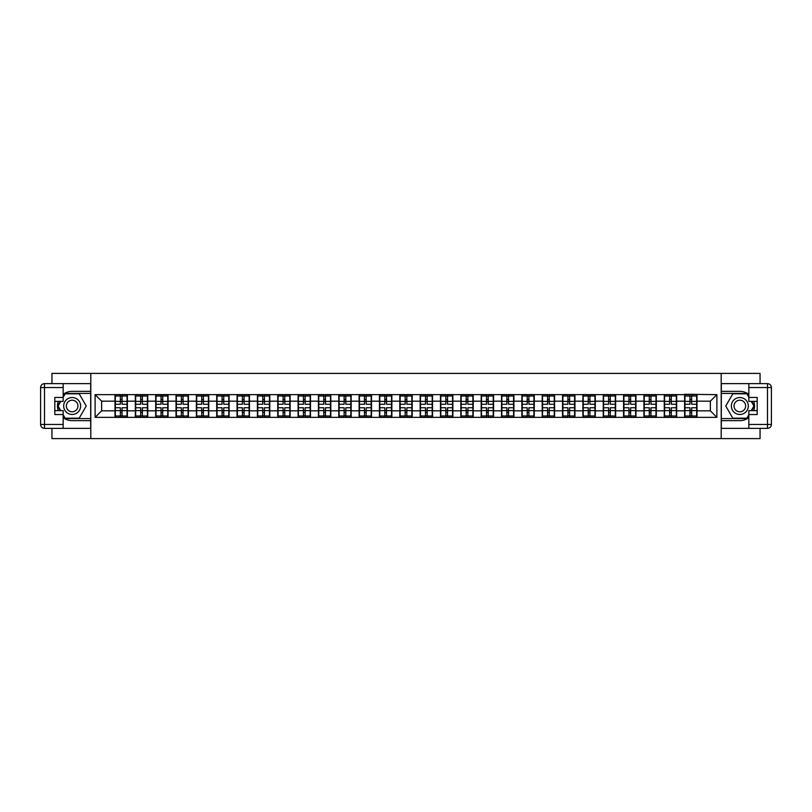 <?xml version="1.0" encoding="UTF-8"?>
<svg xmlns="http://www.w3.org/2000/svg" width="812" height="812" viewBox="0 0 812 812"><rect width="100%" height="100%" fill="white"/><g stroke="black" fill="none" stroke-linecap="round" stroke-linejoin="round"><path stroke-width="1.22" d="M51.948 428.36L51.948 438.602L760.052 438.602L760.052 428.36M760.052 383.64L760.052 373.398L721.198 373.398L721.198 438.602M721.198 373.398L51.948 373.398L51.948 383.64M90.802 438.602L90.802 373.398M710.368 410.821L710.368 401.179L697 401.179L697 410.821L710.368 410.821L716.894 417.348L716.894 394.652L684.617 394.267L684.617 401.179L676.66 401.179L676.66 410.821L684.617 410.821L684.617 401.179M716.894 417.348L95.105 417.348L95.105 394.652L114.999 394.652L114.999 401.179L101.632 401.179L101.632 410.821L114.999 410.821L114.999 401.179M684.617 394.652L114.999 394.652M684.617 410.821L684.617 417.348M676.66 410.821L676.66 417.348M676.66 394.652L676.66 401.179M656.319 410.821L664.267 410.821L664.267 401.179L656.319 401.179L656.319 417.348M664.267 410.821L664.267 417.348M664.267 394.652L664.267 401.179M656.319 394.652L656.319 401.179M635.969 410.821L643.926 410.821L643.926 401.179L635.969 401.179L635.969 417.348M643.926 410.821L643.926 417.348M643.926 394.652L643.926 401.179M635.969 394.652L635.969 401.179M615.628 410.821L623.586 410.821L623.586 401.179L615.628 401.179L615.628 417.348M623.586 410.821L623.586 417.348M623.586 394.652L623.586 401.179M615.628 394.652L615.628 401.179M595.287 410.821L603.245 410.821L603.245 401.179L595.287 401.179L595.287 417.348M603.245 410.821L603.245 417.348M603.245 394.652L603.245 401.179M595.287 394.652L595.287 401.179M574.947 410.821L582.894 410.821L582.894 401.179L574.947 401.179L574.947 417.348M582.894 410.821L582.894 417.348M582.894 394.652L582.894 401.179M574.947 394.652L574.947 401.179M554.596 410.821L562.554 410.821L562.554 401.179L554.596 401.179L554.596 417.348M562.554 410.821L562.554 417.348M562.554 394.652L562.554 401.179M554.596 394.652L554.596 401.179M534.255 410.821L542.213 410.821L542.213 401.179L534.255 401.179L534.255 417.348M542.213 410.821L542.213 417.348M542.213 394.652L542.213 401.179M534.255 394.652L534.255 401.179M513.915 410.821L521.862 410.821L521.862 401.179L513.915 401.179L513.915 417.348M521.862 410.821L521.862 417.348M521.862 394.652L521.862 401.179M513.915 394.652L513.915 401.179M493.564 410.821L501.522 410.821L501.522 401.179L493.564 401.179L493.564 417.348M501.522 410.821L501.522 417.348M501.522 394.652L501.522 401.179M493.564 394.652L493.564 401.179M473.223 410.821L481.181 410.821L481.181 401.179L473.223 401.179L473.223 417.348M481.181 410.821L481.181 417.348M481.181 394.652L481.181 401.179M473.223 394.652L473.223 401.179M452.883 410.821L460.84 410.821L460.84 401.179L452.883 401.179L452.883 417.348M460.84 410.821L460.84 417.348M460.84 394.652L460.84 401.179M452.883 394.652L452.883 401.179M432.542 410.821L440.49 410.821L440.49 401.179L432.542 401.179L432.542 417.348M440.49 410.821L440.49 417.348M440.49 394.652L440.49 401.179M432.542 394.652L432.542 401.179M412.191 410.821L420.149 410.821L420.149 401.179L412.191 401.179L412.191 417.348M420.149 410.821L420.149 417.348M420.149 394.652L420.149 401.179M412.191 394.652L412.191 401.179M391.851 410.821L399.808 410.821L399.808 401.179L391.851 401.179L391.851 417.348M399.808 410.821L399.808 417.348M399.808 394.652L399.808 401.179M391.851 394.652L391.851 401.179M371.51 410.821L379.458 410.821L379.458 401.179L371.51 401.179L371.51 417.348M379.458 410.821L379.458 417.348M379.458 394.652L379.458 401.179M371.51 394.652L371.51 401.179M351.16 410.821L359.117 410.821L359.117 401.179L351.16 401.179L351.16 417.348M359.117 410.821L359.117 417.348M359.117 394.652L359.117 401.179M351.16 394.652L351.16 401.179M330.819 410.821L338.777 410.821L338.777 401.179L330.819 401.179L330.819 417.348M338.777 410.821L338.777 417.348M338.777 394.652L338.777 401.179M330.819 394.652L330.819 401.179M310.478 410.821L318.436 410.821L318.436 401.179L310.478 401.179L310.478 417.348M318.436 410.821L318.436 417.348M318.436 394.652L318.436 401.179M310.478 394.652L310.478 401.179M290.138 410.821L298.085 410.821L298.085 401.179L290.138 401.179L290.138 417.348M298.085 410.821L298.085 417.348M298.085 394.652L298.085 401.179M290.138 394.652L290.138 401.179M269.787 410.821L277.745 410.821L277.745 401.179L269.787 401.179L269.787 417.348M277.745 410.821L277.745 417.348M277.745 394.652L277.745 401.179M269.787 394.652L269.787 401.179M249.446 410.821L257.404 410.821L257.404 401.179L249.446 401.179L249.446 417.348M257.404 410.821L257.404 417.348M257.404 394.652L257.404 401.179M249.446 394.652L249.446 401.179M229.106 410.821L237.053 410.821L237.053 401.179L229.106 401.179L229.106 417.348M237.053 410.821L237.053 417.348M237.053 394.652L237.053 401.179M229.106 394.652L229.106 401.179M208.755 410.821L216.713 410.821L216.713 401.179L208.755 401.179L208.755 417.348M216.713 410.821L216.713 417.348M216.713 394.652L216.713 401.179M208.755 394.652L208.755 401.179M188.414 410.821L196.372 410.821L196.372 401.179L188.414 401.179L188.414 417.348M196.372 410.821L196.372 417.348M196.372 394.652L196.372 401.179M188.414 394.652L188.414 401.179M168.074 410.821L176.031 410.821L176.031 401.179L168.074 401.179L168.074 417.348M176.031 410.821L176.031 417.348M176.031 394.652L176.031 401.179M168.074 394.652L168.074 401.179M147.733 410.821L155.681 410.821L155.681 401.179L147.733 401.179L147.733 417.348M155.681 410.821L155.681 417.348M155.681 394.652L155.681 401.179M147.733 394.652L147.733 401.179M127.382 410.821L135.34 410.821L135.34 401.179L127.382 401.179L127.382 417.348M135.34 410.821L135.34 417.348M135.34 394.652L135.34 401.179M127.382 394.652L127.382 401.179M114.999 410.821L114.999 417.348M101.632 410.821L95.105 417.348M95.105 394.652L101.632 401.179M697 410.821L697 417.348M697 394.652L697 401.179M716.894 394.652L710.368 401.179M115.324 401.382L120.349 401.382L120.349 394.591L115.324 394.591L115.324 407.756L120.349 407.756L120.349 410.618L122.044 410.608L122.044 407.756L127.058 407.756L127.058 394.591L122.044 394.591L122.044 396.023L127.058 396.023M120.349 399.494L122.044 399.494M122.044 396.215L120.349 396.215M115.324 404.244L120.349 404.244L120.349 401.382L122.044 401.392L122.044 404.244L127.058 404.244M115.324 396.023L120.349 396.023M120.349 415.785L122.044 415.785M120.349 412.506L122.044 412.506M115.324 417.409L120.349 417.409L120.349 415.977L115.324 415.977L115.324 417.409M115.324 407.756L115.324 410.618L120.349 410.618L120.349 415.977M115.324 410.618L115.324 415.977M127.058 407.756L127.058 417.409L122.044 417.409L122.044 415.977L127.058 415.977M127.058 410.618L122.044 410.618L122.044 415.977M127.058 401.382L122.044 401.382L122.044 396.023M135.665 401.382L140.689 401.382L140.689 394.591L135.665 394.591L135.665 407.756L140.689 407.756L140.689 410.618L142.384 410.608L142.384 407.756L147.398 407.756L147.398 394.591L142.384 394.591L142.384 396.023L147.398 396.023M140.689 399.494L142.384 399.494M142.384 396.215L140.689 396.215M135.665 404.244L140.689 404.244L140.689 401.382L142.384 401.392L142.384 404.244L147.398 404.244M135.665 396.023L140.689 396.023M140.689 415.785L142.384 415.785M140.689 412.506L142.384 412.506M135.665 417.409L140.689 417.409L140.689 415.977L135.665 415.977L135.665 417.409M135.665 407.756L135.665 410.618L140.689 410.618L140.689 415.977M135.665 410.618L135.665 415.977M147.398 407.756L147.398 417.409L142.384 417.409L142.384 415.977L147.398 415.977M147.398 410.618L142.384 410.618L142.384 415.977M147.398 401.382L142.384 401.382L142.384 396.023M156.005 401.382L161.03 401.382L161.03 394.591L156.005 394.591L156.005 407.756L161.03 407.756L161.03 410.618L162.725 410.608L162.725 407.756L167.749 407.756L167.749 394.591L162.725 394.591L162.725 396.023L167.749 396.023M161.03 399.494L162.725 399.494M162.725 396.215L161.03 396.215M156.005 404.244L161.03 404.244L161.03 401.382L162.725 401.392L162.725 404.244L167.749 404.244M156.005 396.023L161.03 396.023M161.03 415.785L162.725 415.785M161.03 412.506L162.725 412.506M156.005 417.409L161.03 417.409L161.03 415.977L156.005 415.977L156.005 417.409M156.005 407.756L156.005 410.618L161.03 410.618L161.03 415.977M156.005 410.618L156.005 415.977M167.749 407.756L167.749 417.409L162.725 417.409L162.725 415.977L167.749 415.977M167.749 410.618L162.725 410.618L162.725 415.977M167.749 401.382L162.725 401.382L162.725 396.023M176.356 401.382L181.37 401.382L181.37 394.591L176.356 394.591L176.356 407.756L181.37 407.756L181.37 410.618L183.065 410.608L183.065 407.756L188.09 407.756L188.09 394.591L183.065 394.591L183.065 396.023L188.09 396.023M181.37 399.494L183.065 399.494M183.065 396.215L181.37 396.215M176.356 404.244L181.37 404.244L181.37 401.382L183.065 401.392L183.065 404.244L188.09 404.244M176.356 396.023L181.37 396.023M181.37 415.785L183.065 415.785M181.37 412.506L183.065 412.506M176.356 417.409L181.37 417.409L181.37 415.977L176.356 415.977L176.356 417.409M176.356 407.756L176.356 410.618L181.37 410.618L181.37 415.977M176.356 410.618L176.356 415.977M188.09 407.756L188.09 417.409L183.065 417.409L183.065 415.977L188.09 415.977M188.09 410.618L183.065 410.618L183.065 415.977M188.09 401.382L183.065 401.382L183.065 396.023M196.697 401.382L201.721 401.382L201.721 394.591L196.697 394.591L196.697 407.756L201.721 407.756L201.721 410.618L203.416 410.608L203.416 407.756L208.43 407.756L208.43 394.591L203.416 394.591L203.416 396.023L208.43 396.023M201.721 399.494L203.416 399.494M203.416 396.215L201.721 396.215M196.697 404.244L201.721 404.244L201.721 401.382L203.416 401.392L203.416 404.244L208.43 404.244M196.697 396.023L201.721 396.023M201.721 415.785L203.416 415.785M201.721 412.506L203.416 412.506M196.697 417.409L201.721 417.409L201.721 415.977L196.697 415.977L196.697 417.409M196.697 407.756L196.697 410.618L201.721 410.618L201.721 415.977M196.697 410.618L196.697 415.977M208.43 407.756L208.43 417.409L203.416 417.409L203.416 415.977L208.43 415.977M208.43 410.618L203.416 410.618L203.416 415.977M208.43 401.382L203.416 401.382L203.416 396.023M217.037 401.382L222.062 401.382L222.062 394.591L217.037 394.591L217.037 407.756L222.062 407.756L222.062 410.618L223.757 410.608L223.757 407.756L228.781 407.756L228.781 394.591L223.757 394.591L223.757 396.023L228.781 396.023M222.062 399.494L223.757 399.494M223.757 396.215L222.062 396.215M217.037 404.244L222.062 404.244L222.062 401.382L223.757 401.392L223.757 404.244L228.781 404.244M217.037 396.023L222.062 396.023M222.062 415.785L223.757 415.785M222.062 412.506L223.757 412.506M217.037 417.409L222.062 417.409L222.062 415.977L217.037 415.977L217.037 417.409M217.037 407.756L217.037 410.618L222.062 410.618L222.062 415.977M217.037 410.618L217.037 415.977M228.781 407.756L228.781 417.409L223.757 417.409L223.757 415.977L228.781 415.977M228.781 410.618L223.757 410.618L223.757 415.977M228.781 401.382L223.757 401.382L223.757 396.023M67.924 413.338A8.475 8.475 0 0 0 79.495 410.243A8.475 8.475 0 0 0 76.399 398.662A8.475 8.475 0 0 0 64.818 401.757A8.475 8.475 0 0 0 67.924 413.338M69.253 411.024A5.806 5.806 0 0 0 77.181 408.903A5.806 5.806 0 0 0 75.059 400.976A5.806 5.806 0 0 0 67.132 403.097A5.806 5.806 0 0 0 69.253 411.024M63.163 397.2L65.122 393.81L79.2 393.81L86.234 406L79.2 418.19L65.122 418.19L63.163 414.8M60.748 410.628L58.078 406L60.748 401.372M735.601 413.338A8.475 8.475 0 0 0 747.182 410.243A8.475 8.475 0 0 0 744.076 398.662A8.475 8.475 0 0 0 732.505 401.757A8.475 8.475 0 0 0 735.601 413.338M736.941 411.024A5.806 5.806 0 0 0 744.868 408.903A5.806 5.806 0 0 0 742.747 400.976A5.806 5.806 0 0 0 734.819 403.097A5.806 5.806 0 0 0 736.941 411.024M748.837 414.8L746.878 418.19L732.8 418.19L725.766 406L732.8 393.81L746.878 393.81L748.837 397.2M751.252 401.372L753.922 406L751.252 410.628M63.163 417.591A14.667 14.667 0 0 0 72.156 420.667L90.68 420.667L90.68 428.36L44.508 428.36A3.908 3.908 0 0 1 40.6 424.453L40.6 387.547A3.908 3.908 0 0 1 44.508 383.64L63.163 383.64L63.163 401.372L54.81 401.372M63.163 383.64L90.68 383.64L90.68 391.333L72.156 391.333A14.667 14.667 0 0 0 63.163 394.409M58.241 401.372A14.667 14.667 0 0 0 58.241 410.628M90.68 420.667L90.68 391.333M54.81 410.628L63.163 410.628L63.163 428.36M63.163 397.454L54.81 397.454L54.81 414.546L63.163 414.546M90.68 393.414L64.889 393.414L63.163 396.418M63.163 415.582L64.889 418.586L90.68 418.586M60.301 401.372L57.632 406L60.301 410.628M748.837 394.409A14.667 14.667 0 0 0 739.844 391.333L721.32 391.333L721.32 383.64L767.492 383.64A3.908 3.908 0 0 1 771.4 387.547L771.4 424.453A3.908 3.908 0 0 1 767.492 428.36L748.837 428.36L748.837 410.628L757.19 410.628M748.837 428.36L721.32 428.36L721.32 420.667L739.844 420.667A14.667 14.667 0 0 0 748.837 417.591M753.759 410.628A14.667 14.667 0 0 0 753.759 401.372M721.32 391.333L721.32 420.667M757.19 401.372L748.837 401.372L748.837 383.64M748.837 414.546L757.19 414.546L757.19 397.454L748.837 397.454M721.32 418.586L747.111 418.586L748.837 415.582M748.837 396.418L747.111 393.414L721.32 393.414M751.699 410.628L754.368 406L751.699 401.372M237.388 401.382L242.402 401.382L242.402 394.591L237.388 394.591L237.388 407.756L242.402 407.756L242.402 410.618L244.097 410.608L244.097 407.756L249.122 407.756L249.122 394.591L244.097 394.591L244.097 396.023L249.122 396.023M242.402 399.494L244.097 399.494M244.097 396.215L242.402 396.215M237.388 404.244L242.402 404.244L242.402 401.382L244.097 401.392L244.097 404.244L249.122 404.244M237.388 396.023L242.402 396.023M242.402 415.785L244.097 415.785M242.402 412.506L244.097 412.506M237.388 417.409L242.402 417.409L242.402 415.977L237.388 415.977L237.388 417.409M237.388 407.756L237.388 410.618L242.402 410.618L242.402 415.977M237.388 410.618L237.388 415.977M249.122 407.756L249.122 417.409L244.097 417.409L244.097 415.977L249.122 415.977M249.122 410.618L244.097 410.618L244.097 415.977M249.122 401.382L244.097 401.382L244.097 396.023M257.729 401.382L262.753 401.382L262.753 394.591L257.729 394.591L257.729 407.756L262.753 407.756L262.753 410.618L264.448 410.608L264.448 407.756L269.462 407.756L269.462 394.591L264.448 394.591L264.448 396.023L269.462 396.023M262.753 399.494L264.448 399.494M264.448 396.215L262.753 396.215M257.729 404.244L262.753 404.244L262.753 401.382L264.448 401.392L264.448 404.244L269.462 404.244M257.729 396.023L262.753 396.023M262.753 415.785L264.448 415.785M262.753 412.506L264.448 412.506M257.729 417.409L262.753 417.409L262.753 415.977L257.729 415.977L257.729 417.409M257.729 407.756L257.729 410.618L262.753 410.618L262.753 415.977M257.729 410.618L257.729 415.977M269.462 407.756L269.462 417.409L264.448 417.409L264.448 415.977L269.462 415.977M269.462 410.618L264.448 410.618L264.448 415.977M269.462 401.382L264.448 401.382L264.448 396.023M278.069 401.382L283.094 401.382L283.094 394.591L278.069 394.591L278.069 407.756L283.094 407.756L283.094 410.618L284.789 410.608L284.789 407.756L289.803 407.756L289.803 394.591L284.789 394.591L284.789 396.023L289.803 396.023M283.094 399.494L284.789 399.494M284.789 396.215L283.094 396.215M278.069 404.244L283.094 404.244L283.094 401.382L284.789 401.392L284.789 404.244L289.803 404.244M278.069 396.023L283.094 396.023M283.094 415.785L284.789 415.785M283.094 412.506L284.789 412.506M278.069 417.409L283.094 417.409L283.094 415.977L278.069 415.977L278.069 417.409M278.069 407.756L278.069 410.618L283.094 410.618L283.094 415.977M278.069 410.618L278.069 415.977M289.803 407.756L289.803 417.409L284.789 417.409L284.789 415.977L289.803 415.977M289.803 410.618L284.789 410.618L284.789 415.977M289.803 401.382L284.789 401.382L284.789 396.023M298.41 401.382L303.434 401.382L303.434 394.591L298.41 394.591L298.41 407.756L303.434 407.756L303.434 410.618L305.129 410.608L305.129 407.756L310.154 407.756L310.154 394.591L305.129 394.591L305.129 396.023L310.154 396.023M303.434 399.494L305.129 399.494M305.129 396.215L303.434 396.215M298.41 404.244L303.434 404.244L303.434 401.382L305.129 401.392L305.129 404.244L310.154 404.244M298.41 396.023L303.434 396.023M303.434 415.785L305.129 415.785M303.434 412.506L305.129 412.506M298.41 417.409L303.434 417.409L303.434 415.977L298.41 415.977L298.41 417.409M298.41 407.756L298.41 410.618L303.434 410.618L303.434 415.977M298.41 410.618L298.41 415.977M310.154 407.756L310.154 417.409L305.129 417.409L305.129 415.977L310.154 415.977M310.154 410.618L305.129 410.618L305.129 415.977M310.154 401.382L305.129 401.382L305.129 396.023M318.761 401.382L323.775 401.382L323.775 394.591L318.761 394.591L318.761 407.756L323.775 407.756L323.775 410.618L325.47 410.608L325.47 407.756L330.494 407.756L330.494 394.591L325.47 394.591L325.47 396.023L330.494 396.023M323.775 399.494L325.47 399.494M325.47 396.215L323.775 396.215M318.761 404.244L323.775 404.244L323.775 401.382L325.47 401.392L325.47 404.244L330.494 404.244M318.761 396.023L323.775 396.023M323.775 415.785L325.47 415.785M323.775 412.506L325.47 412.506M318.761 417.409L323.775 417.409L323.775 415.977L318.761 415.977L318.761 417.409M318.761 407.756L318.761 410.618L323.775 410.618L323.775 415.977M318.761 410.618L318.761 415.977M330.494 407.756L330.494 417.409L325.47 417.409L325.47 415.977L330.494 415.977M330.494 410.618L325.47 410.618L325.47 415.977M330.494 401.382L325.47 401.382L325.47 396.023M339.101 401.382L344.126 401.382L344.126 394.591L339.101 394.591L339.101 407.756L344.126 407.756L344.126 410.618L345.821 410.608L345.821 407.756L350.835 407.756L350.835 394.591L345.821 394.591L345.821 396.023L350.835 396.023M344.126 399.494L345.821 399.494M345.821 396.215L344.126 396.215M339.101 404.244L344.126 404.244L344.126 401.382L345.821 401.392L345.821 404.244L350.835 404.244M339.101 396.023L344.126 396.023M344.126 415.785L345.821 415.785M344.126 412.506L345.821 412.506M339.101 417.409L344.126 417.409L344.126 415.977L339.101 415.977L339.101 417.409M339.101 407.756L339.101 410.618L344.126 410.618L344.126 415.977M339.101 410.618L339.101 415.977M350.835 407.756L350.835 417.409L345.821 417.409L345.821 415.977L350.835 415.977M350.835 410.618L345.821 410.618L345.821 415.977M350.835 401.382L345.821 401.382L345.821 396.023M359.442 401.382L364.466 401.382L364.466 394.591L359.442 394.591L359.442 407.756L364.466 407.756L364.466 410.618L366.161 410.608L366.161 407.756L371.185 407.756L371.185 394.591L366.161 394.591L366.161 396.023L371.185 396.023M364.466 399.494L366.161 399.494M366.161 396.215L364.466 396.215M359.442 404.244L364.466 404.244L364.466 401.382L366.161 401.392L366.161 404.244L371.185 404.244M359.442 396.023L364.466 396.023M364.466 415.785L366.161 415.785M364.466 412.506L366.161 412.506M359.442 417.409L364.466 417.409L364.466 415.977L359.442 415.977L359.442 417.409M359.442 407.756L359.442 410.618L364.466 410.618L364.466 415.977M359.442 410.618L359.442 415.977M371.185 407.756L371.185 417.409L366.161 417.409L366.161 415.977L371.185 415.977M371.185 410.618L366.161 410.618L366.161 415.977M371.185 401.382L366.161 401.382L366.161 396.023M379.793 401.382L384.807 401.382L384.807 394.591L379.793 394.591L379.793 407.756L384.807 407.756L384.807 410.618L386.502 410.608L386.502 407.756L391.526 407.756L391.526 394.591L386.502 394.591L386.502 396.023L391.526 396.023M384.807 399.494L386.502 399.494M386.502 396.215L384.807 396.215M379.793 404.244L384.807 404.244L384.807 401.382L386.502 401.392L386.502 404.244L391.526 404.244M379.793 396.023L384.807 396.023M384.807 415.785L386.502 415.785M384.807 412.506L386.502 412.506M379.793 417.409L384.807 417.409L384.807 415.977L379.793 415.977L379.793 417.409M379.793 407.756L379.793 410.618L384.807 410.618L384.807 415.977M379.793 410.618L379.793 415.977M391.526 407.756L391.526 417.409L386.502 417.409L386.502 415.977L391.526 415.977M391.526 410.618L386.502 410.618L386.502 415.977M391.526 401.382L386.502 401.382L386.502 396.023M400.133 401.382L405.147 401.382L405.147 394.591L400.133 394.591L400.133 407.756L405.147 407.756L405.147 410.618L406.853 410.608L406.853 407.756L411.867 407.756L411.867 394.591L406.853 394.591L406.853 396.023L411.867 396.023M405.147 399.494L406.853 399.494M406.853 396.215L405.147 396.215M400.133 404.244L405.147 404.244L405.147 401.382L406.853 401.392L406.853 404.244L411.867 404.244M400.133 396.023L405.147 396.023M405.147 415.785L406.853 415.785M405.147 412.506L406.853 412.506M400.133 417.409L405.147 417.409L405.147 415.977L400.133 415.977L400.133 417.409M400.133 407.756L400.133 410.618L405.147 410.618L405.147 415.977M400.133 410.618L400.133 415.977M411.867 407.756L411.867 417.409L406.853 417.409L406.853 415.977L411.867 415.977M411.867 410.618L406.853 410.618L406.853 415.977M411.867 401.382L406.853 401.382L406.853 396.023M420.474 401.382L425.498 401.382L425.498 394.591L420.474 394.591L420.474 407.756L425.498 407.756L425.498 410.618L427.193 410.608L427.193 407.756L432.207 407.756L432.207 394.591L427.193 394.591L427.193 396.023L432.207 396.023M425.498 399.494L427.193 399.494M427.193 396.215L425.498 396.215M420.474 404.244L425.498 404.244L425.498 401.382L427.193 401.392L427.193 404.244L432.207 404.244M420.474 396.023L425.498 396.023M425.498 415.785L427.193 415.785M425.498 412.506L427.193 412.506M420.474 417.409L425.498 417.409L425.498 415.977L420.474 415.977L420.474 417.409M420.474 407.756L420.474 410.618L425.498 410.618L425.498 415.977M420.474 410.618L420.474 415.977M432.207 407.756L432.207 417.409L427.193 417.409L427.193 415.977L432.207 415.977M432.207 410.618L427.193 410.618L427.193 415.977M432.207 401.382L427.193 401.382L427.193 396.023M440.814 401.382L445.839 401.382L445.839 394.591L440.814 394.591L440.814 407.756L445.839 407.756L445.839 410.618L447.534 410.608L447.534 407.756L452.558 407.756L452.558 394.591L447.534 394.591L447.534 396.023L452.558 396.023M445.839 399.494L447.534 399.494M447.534 396.215L445.839 396.215M440.814 404.244L445.839 404.244L445.839 401.382L447.534 401.392L447.534 404.244L452.558 404.244M440.814 396.023L445.839 396.023M445.839 415.785L447.534 415.785M445.839 412.506L447.534 412.506M440.814 417.409L445.839 417.409L445.839 415.977L440.814 415.977L440.814 417.409M440.814 407.756L440.814 410.618L445.839 410.618L445.839 415.977M440.814 410.618L440.814 415.977M452.558 407.756L452.558 417.409L447.534 417.409L447.534 415.977L452.558 415.977M452.558 410.618L447.534 410.618L447.534 415.977M452.558 401.382L447.534 401.382L447.534 396.023M461.165 401.382L466.179 401.382L466.179 394.591L461.165 394.591L461.165 407.756L466.179 407.756L466.179 410.618L467.874 410.608L467.874 407.756L472.899 407.756L472.899 394.591L467.874 394.591L467.874 396.023L472.899 396.023M466.179 399.494L467.874 399.494M467.874 396.215L466.179 396.215M461.165 404.244L466.179 404.244L466.179 401.382L467.874 401.392L467.874 404.244L472.899 404.244M461.165 396.023L466.179 396.023M466.179 415.785L467.874 415.785M466.179 412.506L467.874 412.506M461.165 417.409L466.179 417.409L466.179 415.977L461.165 415.977L461.165 417.409M461.165 407.756L461.165 410.618L466.179 410.618L466.179 415.977M461.165 410.618L461.165 415.977M472.899 407.756L472.899 417.409L467.874 417.409L467.874 415.977L472.899 415.977M472.899 410.618L467.874 410.618L467.874 415.977M472.899 401.382L467.874 401.382L467.874 396.023M481.506 401.382L486.53 401.382L486.53 394.591L481.506 394.591L481.506 407.756L486.53 407.756L486.53 410.618L488.225 410.608L488.225 407.756L493.239 407.756L493.239 394.591L488.225 394.591L488.225 396.023L493.239 396.023M486.53 399.494L488.225 399.494M488.225 396.215L486.53 396.215M481.506 404.244L486.53 404.244L486.53 401.382L488.225 401.392L488.225 404.244L493.239 404.244M481.506 396.023L486.53 396.023M486.53 415.785L488.225 415.785M486.53 412.506L488.225 412.506M481.506 417.409L486.53 417.409L486.53 415.977L481.506 415.977L481.506 417.409M481.506 407.756L481.506 410.618L486.53 410.618L486.53 415.977M481.506 410.618L481.506 415.977M493.239 407.756L493.239 417.409L488.225 417.409L488.225 415.977L493.239 415.977M493.239 410.618L488.225 410.618L488.225 415.977M493.239 401.382L488.225 401.382L488.225 396.023M501.846 401.382L506.871 401.382L506.871 394.591L501.846 394.591L501.846 407.756L506.871 407.756L506.871 410.618L508.566 410.608L508.566 407.756L513.59 407.756L513.59 394.591L508.566 394.591L508.566 396.023L513.59 396.023M506.871 399.494L508.566 399.494M508.566 396.215L506.871 396.215M501.846 404.244L506.871 404.244L506.871 401.382L508.566 401.392L508.566 404.244L513.59 404.244M501.846 396.023L506.871 396.023M506.871 415.785L508.566 415.785M506.871 412.506L508.566 412.506M501.846 417.409L506.871 417.409L506.871 415.977L501.846 415.977L501.846 417.409M501.846 407.756L501.846 410.618L506.871 410.618L506.871 415.977M501.846 410.618L501.846 415.977M513.59 407.756L513.59 417.409L508.566 417.409L508.566 415.977L513.59 415.977M513.59 410.618L508.566 410.618L508.566 415.977M513.59 401.382L508.566 401.382L508.566 396.023M522.197 401.382L527.211 401.382L527.211 394.591L522.197 394.591L522.197 407.756L527.211 407.756L527.211 410.618L528.906 410.608L528.906 407.756L533.931 407.756L533.931 394.591L528.906 394.591L528.906 396.023L533.931 396.023M527.211 399.494L528.906 399.494M528.906 396.215L527.211 396.215M522.197 404.244L527.211 404.244L527.211 401.382L528.906 401.392L528.906 404.244L533.931 404.244M522.197 396.023L527.211 396.023M527.211 415.785L528.906 415.785M527.211 412.506L528.906 412.506M522.197 417.409L527.211 417.409L527.211 415.977L522.197 415.977L522.197 417.409M522.197 407.756L522.197 410.618L527.211 410.618L527.211 415.977M522.197 410.618L522.197 415.977M533.931 407.756L533.931 417.409L528.906 417.409L528.906 415.977L533.931 415.977M533.931 410.618L528.906 410.618L528.906 415.977M533.931 401.382L528.906 401.382L528.906 396.023M542.538 401.382L547.552 401.382L547.552 394.591L542.538 394.591L542.538 407.756L547.552 407.756L547.552 410.618L549.247 410.608L549.247 407.756L554.271 407.756L554.271 394.591L549.247 394.591L549.247 396.023L554.271 396.023M547.552 399.494L549.247 399.494M549.247 396.215L547.552 396.215M542.538 404.244L547.552 404.244L547.552 401.382L549.247 401.392L549.247 404.244L554.271 404.244M542.538 396.023L547.552 396.023M547.552 415.785L549.247 415.785M547.552 412.506L549.247 412.506M542.538 417.409L547.552 417.409L547.552 415.977L542.538 415.977L542.538 417.409M542.538 407.756L542.538 410.618L547.552 410.618L547.552 415.977M542.538 410.618L542.538 415.977M554.271 407.756L554.271 417.409L549.247 417.409L549.247 415.977L554.271 415.977M554.271 410.618L549.247 410.618L549.247 415.977M554.271 401.382L549.247 401.382L549.247 396.023M562.878 401.382L567.903 401.382L567.903 394.591L562.878 394.591L562.878 407.756L567.903 407.756L567.903 410.618L569.598 410.608L569.598 407.756L574.612 407.756L574.612 394.591L569.598 394.591L569.598 396.023L574.612 396.023M567.903 399.494L569.598 399.494M569.598 396.215L567.903 396.215M562.878 404.244L567.903 404.244L567.903 401.382L569.598 401.392L569.598 404.244L574.612 404.244M562.878 396.023L567.903 396.023M567.903 415.785L569.598 415.785M567.903 412.506L569.598 412.506M562.878 417.409L567.903 417.409L567.903 415.977L562.878 415.977L562.878 417.409M562.878 407.756L562.878 410.618L567.903 410.618L567.903 415.977M562.878 410.618L562.878 415.977M574.612 407.756L574.612 417.409L569.598 417.409L569.598 415.977L574.612 415.977M574.612 410.618L569.598 410.618L569.598 415.977M574.612 401.382L569.598 401.382L569.598 396.023M583.219 401.382L588.243 401.382L588.243 394.591L583.219 394.591L583.219 407.756L588.243 407.756L588.243 410.618L589.938 410.608L589.938 407.756L594.963 407.756L594.963 394.591L589.938 394.591L589.938 396.023L594.963 396.023M588.243 399.494L589.938 399.494M589.938 396.215L588.243 396.215M583.219 404.244L588.243 404.244L588.243 401.382L589.938 401.392L589.938 404.244L594.963 404.244M583.219 396.023L588.243 396.023M588.243 415.785L589.938 415.785M588.243 412.506L589.938 412.506M583.219 417.409L588.243 417.409L588.243 415.977L583.219 415.977L583.219 417.409M583.219 407.756L583.219 410.618L588.243 410.618L588.243 415.977M583.219 410.618L583.219 415.977M594.963 407.756L594.963 417.409L589.938 417.409L589.938 415.977L594.963 415.977M594.963 410.618L589.938 410.618L589.938 415.977M594.963 401.382L589.938 401.382L589.938 396.023M603.57 401.382L608.584 401.382L608.584 394.591L603.57 394.591L603.57 407.756L608.584 407.756L608.584 410.618L610.279 410.608L610.279 407.756L615.303 407.756L615.303 394.591L610.279 394.591L610.279 396.023L615.303 396.023M608.584 399.494L610.279 399.494M610.279 396.215L608.584 396.215M603.57 404.244L608.584 404.244L608.584 401.382L610.279 401.392L610.279 404.244L615.303 404.244M603.57 396.023L608.584 396.023M608.584 415.785L610.279 415.785M608.584 412.506L610.279 412.506M603.57 417.409L608.584 417.409L608.584 415.977L603.57 415.977L603.57 417.409M603.57 407.756L603.57 410.618L608.584 410.618L608.584 415.977M603.57 410.618L603.57 415.977M615.303 407.756L615.303 417.409L610.279 417.409L610.279 415.977L615.303 415.977M615.303 410.618L610.279 410.618L610.279 415.977M615.303 401.382L610.279 401.382L610.279 396.023M623.91 401.382L628.935 401.382L628.935 394.591L623.91 394.591L623.91 407.756L628.935 407.756L628.935 410.618L630.63 410.608L630.63 407.756L635.644 407.756L635.644 394.591L630.63 394.591L630.63 396.023L635.644 396.023M628.935 399.494L630.63 399.494M630.63 396.215L628.935 396.215M623.91 404.244L628.935 404.244L628.935 401.382L630.63 401.392L630.63 404.244L635.644 404.244M623.91 396.023L628.935 396.023M628.935 415.785L630.63 415.785M628.935 412.506L630.63 412.506M623.91 417.409L628.935 417.409L628.935 415.977L623.91 415.977L623.91 417.409M623.91 407.756L623.91 410.618L628.935 410.618L628.935 415.977M623.91 410.618L623.91 415.977M635.644 407.756L635.644 417.409L630.63 417.409L630.63 415.977L635.644 415.977M635.644 410.618L630.63 410.618L630.63 415.977M635.644 401.382L630.63 401.382L630.63 396.023M644.251 401.382L649.275 401.382L649.275 394.591L644.251 394.591L644.251 407.756L649.275 407.756L649.275 410.618L650.97 410.608L650.97 407.756L655.994 407.756L655.994 394.591L650.97 394.591L650.97 396.023L655.994 396.023M649.275 399.494L650.97 399.494M650.97 396.215L649.275 396.215M644.251 404.244L649.275 404.244L649.275 401.382L650.97 401.392L650.97 404.244L655.994 404.244M644.251 396.023L649.275 396.023M649.275 415.785L650.97 415.785M649.275 412.506L650.97 412.506M644.251 417.409L649.275 417.409L649.275 415.977L644.251 415.977L644.251 417.409M644.251 407.756L644.251 410.618L649.275 410.618L649.275 415.977M644.251 410.618L644.251 415.977M655.994 407.756L655.994 417.409L650.97 417.409L650.97 415.977L655.994 415.977M655.994 410.618L650.97 410.618L650.97 415.977M655.994 401.382L650.97 401.382L650.97 396.023M664.602 401.382L669.616 401.382L669.616 394.591L664.602 394.591L664.602 407.756L669.616 407.756L669.616 410.618L671.311 410.608L671.311 407.756L676.335 407.756L676.335 394.591L671.311 394.591L671.311 396.023L676.335 396.023M669.616 399.494L671.311 399.494M671.311 396.215L669.616 396.215M664.602 404.244L669.616 404.244L669.616 401.382L671.311 401.392L671.311 404.244L676.335 404.244M664.602 396.023L669.616 396.023M669.616 415.785L671.311 415.785M669.616 412.506L671.311 412.506M664.602 417.409L669.616 417.409L669.616 415.977L664.602 415.977L664.602 417.409M664.602 407.756L664.602 410.618L669.616 410.618L669.616 415.977M664.602 410.618L664.602 415.977M676.335 407.756L676.335 417.409L671.311 417.409L671.311 415.977L676.335 415.977M676.335 410.618L671.311 410.618L671.311 415.977M676.335 401.382L671.311 401.382L671.311 396.023M684.942 401.382L689.956 401.382L689.956 394.591L684.942 394.591L684.942 407.756L689.956 407.756L689.956 410.618L691.651 410.608L691.651 407.756L696.676 407.756L696.676 394.591L691.651 394.591L691.651 396.023L696.676 396.023M689.956 399.494L691.651 399.494M691.651 396.215L689.956 396.215M684.942 404.244L689.956 404.244L689.956 401.382L691.651 401.392L691.651 404.244L696.676 404.244M684.942 396.023L689.956 396.023M689.956 415.785L691.651 415.785M689.956 412.506L691.651 412.506M684.942 417.409L689.956 417.409L689.956 415.977L684.942 415.977L684.942 417.409M684.942 407.756L684.942 410.618L689.956 410.618L689.956 415.977M684.942 410.618L684.942 415.977M696.676 407.756L696.676 417.409L691.651 417.409L691.651 415.977L696.676 415.977M696.676 410.618L691.651 410.618L691.651 415.977M696.676 401.382L691.651 401.382L691.651 396.023M63.163 387.547L44.508 387.547L44.508 424.453L63.163 424.453M40.6 387.547L44.508 387.547L44.508 383.64M44.508 428.36L44.508 424.453L40.6 424.453M748.837 424.453L767.492 424.453L767.492 387.547L748.837 387.547M771.4 424.453L767.492 424.453L767.492 428.36M767.492 383.64L767.492 387.547L771.4 387.547"/></g></svg>
